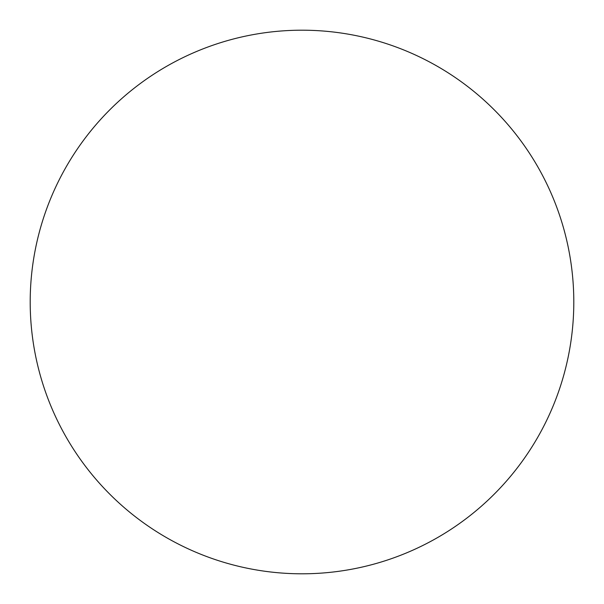 <?xml version="1.0" encoding="UTF-8"?>
<svg xmlns="http://www.w3.org/2000/svg" width="604" height="604" viewBox="0 0 604 604"><rect width="100%" height="100%" fill="white"/><g stroke="black" fill="none" stroke-linecap="round" stroke-linejoin="round"><path stroke-width="0.91" d="M573.8 302A271.8 271.8 0 0 0 166.1 66.614A271.8 271.8 0 0 0 166.1 537.386A271.8 271.8 0 0 0 573.8 302"/></g></svg>
